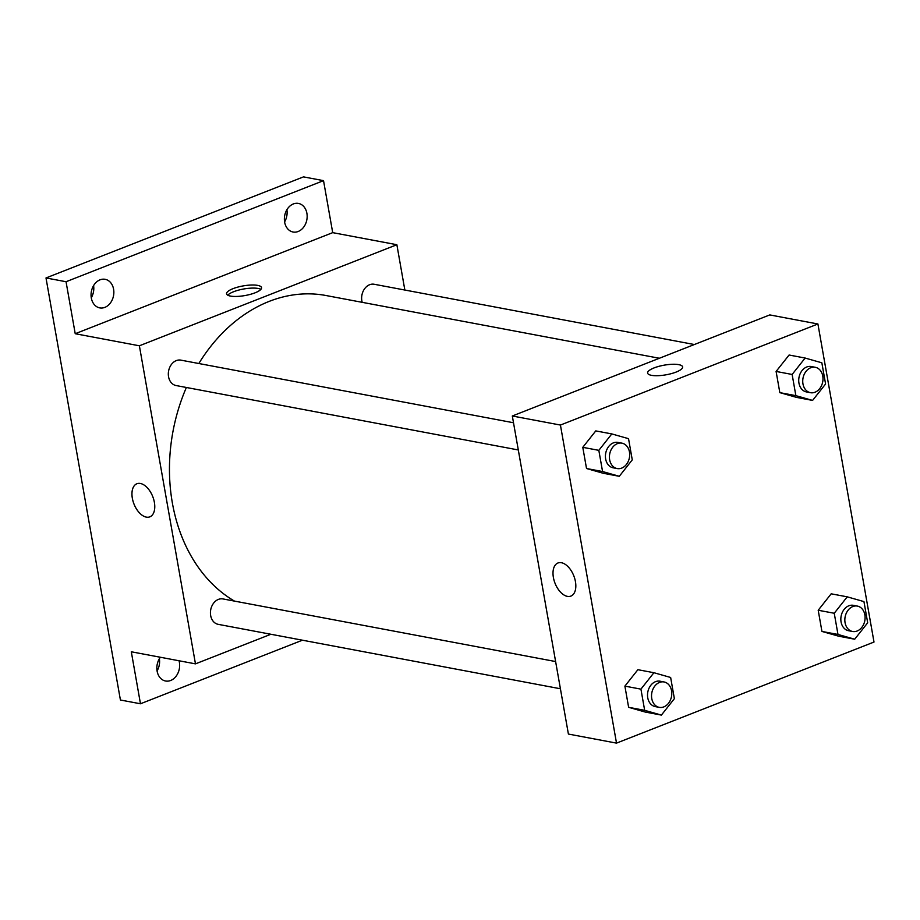 <?xml version="1.0" encoding="UTF-8"?>
<svg xmlns="http://www.w3.org/2000/svg" width="920" height="920" viewBox="0 0 920 920"><rect width="100%" height="100%" fill="white"/><g stroke="black" fill="none" stroke-linecap="round" stroke-linejoin="round"><path stroke-width="1.38" d="M284.59 221.915A14.536 11.27 100.7 0 0 286.879 209.748M91.275 297.792A14.536 11.27 100.7 0 0 93.575 285.625M157.067 670.921A14.536 11.27 100.7 0 0 159.367 658.743M302.45 640.193L140.472 703.777L120.416 700.005L46 277.955L303.485 176.881L323.529 180.653L332.706 232.645L75.221 333.718L66.044 281.727L46 277.955M140.472 703.777L131.307 651.785L195.465 663.86L139.38 345.793L75.221 333.718M140.392 483.483A17.767 10.097 68.6 0 1 153.72 499.479A17.767 10.097 68.6 0 1 149.856 516.844A17.767 10.097 68.6 0 1 133.963 503.987A17.767 10.097 68.6 0 1 136.862 483.759A17.767 10.097 68.6 0 1 140.392 483.483M91.31 297.965A14.536 11.27 -79.3 0 1 105.144 279.312A14.536 11.27 -79.3 0 1 113.597 289.225A14.536 11.27 -79.3 0 1 99.762 307.889A14.536 11.27 -79.3 0 1 91.31 297.965M284.625 222.088A14.536 11.27 -79.3 0 1 298.448 203.423A14.536 11.27 -79.3 0 1 306.9 213.348A14.536 11.27 -79.3 0 1 293.066 232.012A14.536 11.27 -79.3 0 1 284.625 222.088M66.044 281.727L323.529 180.653M139.38 345.793L396.865 244.72L332.706 232.645M396.865 244.72L404.846 290.03M179.02 660.767A14.536 11.27 -79.3 0 1 179.388 662.342A14.536 11.27 -79.3 0 1 165.554 681.007A14.536 11.27 -79.3 0 1 157.102 671.094A14.536 11.27 -79.3 0 1 160.356 657.259M659.375 358.259L326.048 295.527A161.564 125.281 100.7 0 0 269.203 301.38A161.564 125.281 100.7 0 0 198.823 363.515M186.38 387.481A161.564 125.281 100.7 0 0 234.462 601.094M270.894 634.259L195.465 663.86M513.498 422.751L180.849 360.134A12.926 10.028 100.7 0 0 176.295 360.605A12.926 10.028 100.7 0 0 168.314 373.876A12.926 10.028 100.7 0 0 176.065 385.537L518.305 449.96M555.611 661.549L222.95 598.931A12.926 10.028 100.7 0 0 218.408 599.403A12.926 10.028 100.7 0 0 210.427 612.674A12.926 10.028 100.7 0 0 218.166 624.335L560.406 688.758M362.204 302.335A12.926 10.028 -79.3 0 1 364.251 289.271A12.926 10.028 -79.3 0 1 374.152 284.257L694.37 344.528M255.093 292.801A17.767 4.91 170 0 1 236.9 296.435A17.767 4.91 170 0 1 226.561 293.813A17.767 4.91 170 0 1 243.213 285.901A17.767 4.91 170 0 1 261.556 287.649A17.767 4.91 170 0 1 255.093 292.801M227.746 295.193A17.767 4.91 170 0 1 243.754 288.983A17.767 4.91 170 0 1 260.923 289.351M149.856 516.844A17.767 10.097 68.6 0 1 133.975 503.987A17.767 10.097 68.6 0 1 136.873 483.759M568.399 734.056L512.313 415.989L769.798 314.916L817.914 323.978L874 642.045L616.515 743.119L568.399 734.056M616.515 743.119L560.429 425.051L512.313 415.989M561.453 562.729A17.767 10.097 68.6 0 1 574.781 578.737A17.767 10.097 68.6 0 1 570.906 596.091A17.767 10.097 68.6 0 1 555.024 583.245A17.767 10.097 68.6 0 1 557.922 563.005A17.767 10.097 68.6 0 1 561.453 562.729M838.66 636.203L821.939 631.431L818.202 610.247L831.185 593.814L818.202 610.247L821.939 631.431L838.66 636.203L854.703 639.216L837.982 634.455L834.244 613.26L847.228 596.838L863.949 601.599L867.686 622.794L854.703 639.216M603.244 473.282L586.523 468.51L582.785 447.327L595.769 430.905L582.785 447.327L586.523 468.51L603.244 473.282L619.286 476.296L602.565 471.534L598.828 450.34L611.811 433.918L628.532 438.679L632.27 459.873L619.286 476.296M560.429 425.051L817.914 323.978M645.345 712.08L628.624 707.307L624.887 686.124L637.882 669.702L624.887 686.124L628.624 707.307L645.345 712.08L661.388 715.093L644.667 710.332L640.929 689.137L653.913 672.716L670.645 677.476L674.371 698.671L661.388 715.093M796.559 397.394L779.827 392.633L776.1 371.45L789.084 355.016L776.1 371.45L779.827 392.633L796.559 397.394L812.59 400.418L795.869 395.657L792.131 374.463L805.126 358.041L821.847 362.802L825.585 383.997L812.59 400.418M676.143 372.059A17.767 4.91 170 0 1 657.961 375.693A17.767 4.91 170 0 1 647.611 373.072A17.767 4.91 170 0 1 664.263 365.148A17.767 4.91 170 0 1 682.617 366.896A17.767 4.91 170 0 1 676.143 372.059M647.611 373.072A17.767 4.91 170 0 1 664.263 365.159A17.767 4.91 170 0 1 682.617 366.896M570.906 596.091A17.767 10.097 68.6 0 1 555.024 583.234A17.767 10.097 68.6 0 1 557.922 563.005M815.258 367.287L811.244 366.528A12.926 10.028 100.7 0 0 806.702 366.999A12.926 10.028 100.7 0 0 798.721 380.27A12.926 10.028 100.7 0 0 806.472 391.931L810.474 392.69A12.926 10.028 100.7 0 0 822.721 381.834A12.926 10.028 100.7 0 0 815.258 367.287A12.926 10.028 100.7 0 0 810.716 367.747A12.926 10.028 100.7 0 0 802.734 381.029A12.926 10.028 100.7 0 0 810.474 392.69M795.869 395.657L779.827 392.633M792.131 374.463L776.1 371.45M805.126 358.041L789.084 355.016M857.371 606.084L853.357 605.325A12.926 10.028 100.7 0 0 848.803 605.797A12.926 10.028 100.7 0 0 840.834 619.068A12.926 10.028 100.7 0 0 848.573 630.729L852.587 631.488A12.926 10.028 100.7 0 0 864.823 620.632A12.926 10.028 100.7 0 0 857.371 606.084A12.926 10.028 100.7 0 0 852.817 606.544A12.926 10.028 100.7 0 0 844.836 619.827A12.926 10.028 100.7 0 0 852.587 631.488M837.982 634.455L821.939 631.431M834.244 613.26L818.202 610.247M847.228 596.838L831.185 593.814M621.943 443.164L617.941 442.405A12.926 10.028 100.7 0 0 613.387 442.876A12.926 10.028 100.7 0 0 605.418 456.147A12.926 10.028 100.7 0 0 613.157 467.808L617.17 468.567A12.926 10.028 100.7 0 0 629.406 457.711A12.926 10.028 100.7 0 0 621.943 443.164A12.926 10.028 100.7 0 0 617.4 443.624A12.926 10.028 100.7 0 0 609.419 456.906A12.926 10.028 100.7 0 0 617.17 468.567M602.565 471.534L586.523 468.51M598.828 450.34L582.785 447.327M611.811 433.918L595.769 430.905M664.056 681.961L660.043 681.202A12.926 10.028 100.7 0 0 655.5 681.674A12.926 10.028 100.7 0 0 647.519 694.945A12.926 10.028 100.7 0 0 655.258 706.606L659.272 707.365A12.926 10.028 100.7 0 0 671.508 696.52A12.926 10.028 100.7 0 0 664.056 681.961A12.926 10.028 100.7 0 0 659.502 682.433A12.926 10.028 100.7 0 0 651.532 695.704A12.926 10.028 100.7 0 0 659.272 707.365M644.667 710.332L628.624 707.307M640.929 689.137L624.887 686.124M653.913 672.716L637.882 669.702"/></g></svg>
